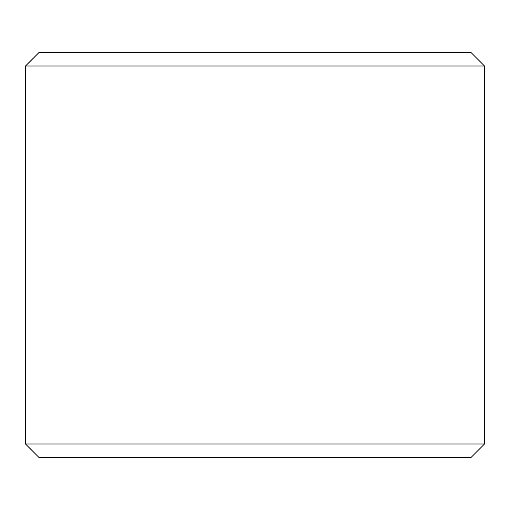 <?xml version="1.0" encoding="UTF-8"?>
<svg xmlns="http://www.w3.org/2000/svg" width="510" height="510" viewBox="0 0 510 510"><rect width="100%" height="100%" fill="white"/><g stroke="black" fill="none" stroke-linecap="round" stroke-linejoin="round"><path stroke-width="0.76" d="M39.034 457.502L470.998 457.502L484.5 444L484.5 66L470.998 52.498L39.002 52.498L25.5 66L25.5 444L39.002 457.502L25.532 444L25.532 66L39.034 52.498M484.5 66L25.532 66M484.5 444L25.532 444"/></g></svg>
